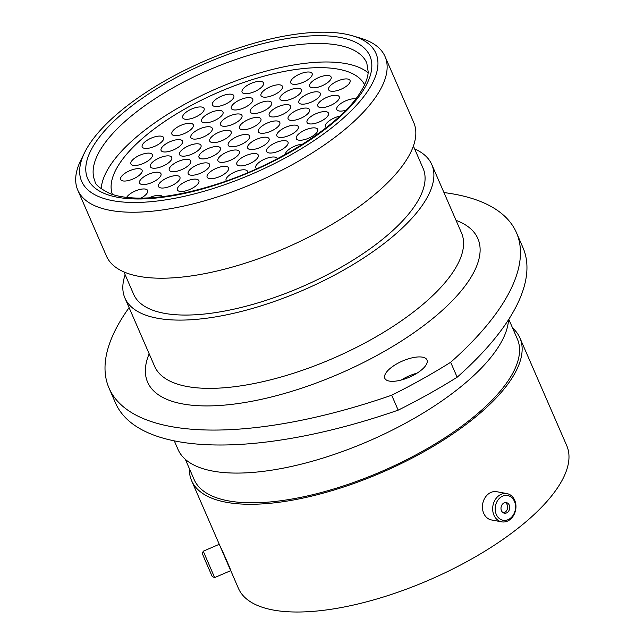 <?xml version="1.0" encoding="UTF-8"?>
<svg xmlns="http://www.w3.org/2000/svg" width="644" height="644" viewBox="0 0 644 644"><rect width="100%" height="100%" fill="white"/><g stroke="black" fill="none" stroke-linecap="round" stroke-linejoin="round"><path stroke-width="0.97" d="M512.6 328.054A178.992 68.353 156.5 0 1 519.901 337.915L566.744 445.656A178.992 68.353 156.5 0 1 557.946 487.218A178.992 68.353 156.5 0 1 385.837 596.239A178.992 68.353 156.5 0 1 238.449 588.399L230.311 569.594M229.884 568.684C233.152 575.197 222.8 551.385 220.127 546.249M89.54 144.055A160.453 61.269 -23.5 0 0 84.71 152.378A160.453 61.269 -23.5 0 0 182.751 196.662A160.453 61.269 -23.5 0 0 368.062 90.603A160.453 61.269 -23.5 0 0 352.703 35.855A160.453 61.269 -23.5 0 0 212.118 57.863A160.453 61.269 -23.5 0 0 89.54 144.055M352.703 35.855L360.777 38.254A167.529 63.973 156.5 0 1 385.04 56.527A167.529 63.973 156.5 0 1 376.812 95.425A167.529 63.973 156.5 0 1 215.724 197.467A167.529 63.973 156.5 0 1 77.779 190.133A167.529 63.973 156.5 0 1 80.967 159.921L84.71 152.378M129.106 307.655A318.498 121.619 -23.5 0 0 124.654 314.095A318.498 121.619 -23.5 0 0 109.013 388.05A318.498 121.619 -23.5 0 0 391.681 395.215L398.177 410.148A318.498 121.619 156.5 0 1 115.501 402.983L109.013 388.05M425.869 365.285A22.999 8.783 -23.5 0 0 426.996 359.948A22.999 8.783 -23.5 0 0 408.055 358.941A22.999 8.783 -23.5 0 0 385.941 372.948A22.999 8.783 -23.5 0 0 384.806 378.294A22.999 8.783 -23.5 0 0 403.748 379.3A22.999 8.783 -23.5 0 0 425.869 365.285M401.244 380.024A22.999 8.783 156.5 0 1 417.054 373.15M385.04 56.527L413.738 122.513A167.529 63.973 156.5 0 1 405.503 161.411A167.529 63.973 156.5 0 1 244.414 263.452A167.529 63.973 156.5 0 1 106.469 256.119L77.779 190.133M413.392 146.051L423.1 168.374A157.828 60.27 156.5 0 1 415.348 205.017A157.828 60.27 156.5 0 1 263.581 301.151A157.828 60.27 156.5 0 1 133.622 294.244L123.914 271.921M414.647 148.925A167.319 63.893 156.5 0 1 431.802 164.59A167.319 63.893 156.5 0 1 423.575 203.44A167.319 63.893 156.5 0 1 262.696 305.353A167.319 63.893 156.5 0 1 124.92 298.027A167.319 63.893 156.5 0 1 125.161 274.795M508.535 319.706A178.992 68.353 156.5 0 1 497.538 348.283A178.992 68.353 156.5 0 1 325.421 457.304A178.992 68.353 156.5 0 1 178.034 449.472L174.299 440.866M508.792 319.303L517.365 339.018A176.231 67.298 156.5 0 1 508.704 379.936A176.231 67.298 156.5 0 1 339.243 487.283A176.231 67.298 156.5 0 1 194.134 479.563L185.335 459.333M519.901 337.915A178.992 68.353 156.5 0 1 511.103 379.477A178.992 68.353 156.5 0 1 338.986 488.498A178.992 68.353 156.5 0 1 191.598 480.666A178.992 68.353 156.5 0 1 189.368 468.599M457.16 377.215L450.663 362.282A318.498 121.619 -23.5 0 0 516.464 232.693L522.96 247.634A318.498 121.619 156.5 0 1 457.16 377.215A288.77 110.269 156.5 0 1 398.177 410.148M450.663 362.282A288.77 110.269 156.5 0 1 391.681 395.215M516.464 232.693A318.498 121.619 -23.5 0 0 443.966 192.564M515.554 506.506A12.566 10.103 100.4 0 0 505.017 495.486A12.566 10.103 100.4 0 0 495.18 509.307A12.566 10.103 100.4 0 0 505.709 520.328A12.566 10.103 100.4 0 0 515.554 506.506M492.668 509.315A14.369 11.552 -79.6 0 1 506.917 493.586A14.369 11.552 -79.6 0 1 515.957 506.112A14.369 11.552 -79.6 0 1 501.708 521.841A14.369 11.552 -79.6 0 1 492.668 509.315M500.992 508.51A5.394 4.331 100.4 0 0 504.389 513.212A5.394 4.331 100.4 0 0 509.734 507.303A5.394 4.331 100.4 0 0 506.337 502.602A5.394 4.331 100.4 0 0 500.992 508.51M503.366 512.849A5.394 4.331 100.4 0 0 507.633 506.917A5.394 4.331 100.4 0 0 505.258 502.57M501.708 521.841L491.485 519.958A14.369 11.552 -79.6 0 1 482.436 507.432A14.369 11.552 -79.6 0 1 496.685 491.702L506.917 493.586M214.645 577.588L212.279 576.646L205.436 560.996L202.321 553.566L203.263 551.208L214.645 577.588L230.697 570.664L230.383 569.868M220.441 546.998L230.149 568.95M219.805 545.532L230.697 570.664M149.006 148.144A11.681 4.46 156.5 0 1 142.187 146.913A11.681 4.46 156.5 0 1 146.035 141.028A11.681 4.46 156.5 0 1 156.782 136.375A11.681 4.46 156.5 0 1 163.608 137.607A11.681 4.46 156.5 0 1 159.76 143.491A11.681 4.46 156.5 0 1 149.006 148.144M137.744 165.194A11.681 4.46 156.5 0 1 130.917 163.962A11.681 4.46 156.5 0 1 134.765 158.07A11.681 4.46 156.5 0 1 145.52 153.425A11.681 4.46 156.5 0 1 152.338 154.649A11.681 4.46 156.5 0 1 148.498 160.541A11.681 4.46 156.5 0 1 137.744 165.194M127.464 180.739A11.681 4.46 156.5 0 1 120.645 179.515A11.681 4.46 156.5 0 1 124.493 173.622A11.681 4.46 156.5 0 1 135.24 168.97A11.681 4.46 156.5 0 1 142.066 170.201A11.681 4.46 156.5 0 1 138.219 176.094A11.681 4.46 156.5 0 1 127.464 180.739M126.61 197.386A11.681 4.46 156.5 0 1 140.819 189.264A11.681 4.46 156.5 0 1 147.645 190.487A11.681 4.46 156.5 0 1 141.004 198.119M146.373 184.273A11.681 4.46 156.5 0 1 139.547 183.049A11.681 4.46 156.5 0 1 143.395 177.156A11.681 4.46 156.5 0 1 154.149 172.503A11.681 4.46 156.5 0 1 160.968 173.735A11.681 4.46 156.5 0 1 157.12 179.628A11.681 4.46 156.5 0 1 146.373 184.273M157.168 167.939A11.681 4.46 156.5 0 1 150.342 166.715A11.681 4.46 156.5 0 1 154.19 160.823A11.681 4.46 156.5 0 1 164.945 156.17A11.681 4.46 156.5 0 1 171.763 157.402A11.681 4.46 156.5 0 1 167.915 163.294A11.681 4.46 156.5 0 1 157.168 167.939M167.915 151.678A11.681 4.46 156.5 0 1 161.089 150.446A11.681 4.46 156.5 0 1 164.936 144.562A11.681 4.46 156.5 0 1 175.691 139.909A11.681 4.46 156.5 0 1 182.51 141.141A11.681 4.46 156.5 0 1 178.662 147.025A11.681 4.46 156.5 0 1 167.915 151.678M178.71 135.345A11.681 4.46 156.5 0 1 171.884 134.113A11.681 4.46 156.5 0 1 175.732 128.228A11.681 4.46 156.5 0 1 186.486 123.576A11.681 4.46 156.5 0 1 193.305 124.807A11.681 4.46 156.5 0 1 189.457 130.692A11.681 4.46 156.5 0 1 178.71 135.345M189.497 119.011A11.681 4.46 156.5 0 1 182.679 117.78A11.681 4.46 156.5 0 1 186.527 111.895A11.681 4.46 156.5 0 1 197.281 107.242A11.681 4.46 156.5 0 1 204.1 108.474A11.681 4.46 156.5 0 1 200.252 114.358A11.681 4.46 156.5 0 1 189.497 119.011M219.202 106.212A11.681 4.46 156.5 0 1 212.383 104.98A11.681 4.46 156.5 0 1 216.223 99.096A11.681 4.46 156.5 0 1 226.978 94.443A11.681 4.46 156.5 0 1 233.796 95.674A11.681 4.46 156.5 0 1 229.956 101.559A11.681 4.46 156.5 0 1 219.202 106.212M208.406 122.545A11.681 4.46 156.5 0 1 201.588 121.314A11.681 4.46 156.5 0 1 205.428 115.429A11.681 4.46 156.5 0 1 216.183 110.776A11.681 4.46 156.5 0 1 223.001 112.008A11.681 4.46 156.5 0 1 219.161 117.892A11.681 4.46 156.5 0 1 208.406 122.545M197.66 138.806A11.681 4.46 156.5 0 1 190.841 137.583A11.681 4.46 156.5 0 1 194.681 131.69A11.681 4.46 156.5 0 1 205.436 127.037A11.681 4.46 156.5 0 1 212.254 128.269A11.681 4.46 156.5 0 1 208.415 134.161A11.681 4.46 156.5 0 1 197.66 138.806M186.39 155.856A11.681 4.46 156.5 0 1 179.571 154.624A11.681 4.46 156.5 0 1 183.419 148.732A11.681 4.46 156.5 0 1 194.174 144.087A11.681 4.46 156.5 0 1 200.992 145.311A11.681 4.46 156.5 0 1 197.145 151.203A11.681 4.46 156.5 0 1 186.39 155.856M176.118 171.401A11.681 4.46 156.5 0 1 169.3 170.177A11.681 4.46 156.5 0 1 173.139 164.284A11.681 4.46 156.5 0 1 183.894 159.632A11.681 4.46 156.5 0 1 190.713 160.863A11.681 4.46 156.5 0 1 186.873 166.756A11.681 4.46 156.5 0 1 176.118 171.401M165.323 187.734A11.681 4.46 156.5 0 1 158.505 186.51A11.681 4.46 156.5 0 1 162.344 180.618A11.681 4.46 156.5 0 1 173.099 175.965A11.681 4.46 156.5 0 1 179.918 177.197A11.681 4.46 156.5 0 1 176.078 183.089A11.681 4.46 156.5 0 1 165.323 187.734M149.038 197.877A11.681 4.46 156.5 0 1 155.711 195.623A11.681 4.46 156.5 0 1 162.441 196.662M184.273 191.196A11.681 4.46 156.5 0 1 177.454 189.972A11.681 4.46 156.5 0 1 181.302 184.079A11.681 4.46 156.5 0 1 192.057 179.426A11.681 4.46 156.5 0 1 198.875 180.658A11.681 4.46 156.5 0 1 195.027 186.551A11.681 4.46 156.5 0 1 184.273 191.196M195.019 174.935A11.681 4.46 156.5 0 1 188.201 173.711A11.681 4.46 156.5 0 1 192.049 167.818A11.681 4.46 156.5 0 1 202.804 163.165A11.681 4.46 156.5 0 1 209.622 164.397A11.681 4.46 156.5 0 1 205.774 170.29A11.681 4.46 156.5 0 1 195.019 174.935M205.814 158.601A11.681 4.46 156.5 0 1 198.996 157.377A11.681 4.46 156.5 0 1 202.844 151.485A11.681 4.46 156.5 0 1 213.591 146.832A11.681 4.46 156.5 0 1 220.417 148.064A11.681 4.46 156.5 0 1 216.569 153.956A11.681 4.46 156.5 0 1 205.814 158.601M216.561 142.34A11.681 4.46 156.5 0 1 209.743 141.117A11.681 4.46 156.5 0 1 213.591 135.224A11.681 4.46 156.5 0 1 224.345 130.571A11.681 4.46 156.5 0 1 231.164 131.803A11.681 4.46 156.5 0 1 227.316 137.695A11.681 4.46 156.5 0 1 216.561 142.34M227.356 126.007A11.681 4.46 156.5 0 1 220.538 124.783A11.681 4.46 156.5 0 1 224.386 118.89A11.681 4.46 156.5 0 1 235.132 114.238A11.681 4.46 156.5 0 1 241.959 115.469A11.681 4.46 156.5 0 1 238.111 121.362A11.681 4.46 156.5 0 1 227.356 126.007M238.151 109.673A11.681 4.46 156.5 0 1 231.333 108.45A11.681 4.46 156.5 0 1 235.181 102.557A11.681 4.46 156.5 0 1 245.928 97.904A11.681 4.46 156.5 0 1 252.754 99.136A11.681 4.46 156.5 0 1 248.906 105.028A11.681 4.46 156.5 0 1 238.151 109.673M248.898 93.412A11.681 4.46 156.5 0 1 242.08 92.181A11.681 4.46 156.5 0 1 245.928 86.296A11.681 4.46 156.5 0 1 256.674 81.643A11.681 4.46 156.5 0 1 263.501 82.875A11.681 4.46 156.5 0 1 259.653 88.759A11.681 4.46 156.5 0 1 248.898 93.412M267.856 96.874A11.681 4.46 156.5 0 1 261.029 95.65A11.681 4.46 156.5 0 1 264.877 89.758A11.681 4.46 156.5 0 1 275.632 85.105A11.681 4.46 156.5 0 1 282.45 86.336A11.681 4.46 156.5 0 1 278.602 92.229A11.681 4.46 156.5 0 1 267.856 96.874M257.061 113.207A11.681 4.46 156.5 0 1 250.234 111.984A11.681 4.46 156.5 0 1 254.082 106.091A11.681 4.46 156.5 0 1 264.837 101.438A11.681 4.46 156.5 0 1 271.655 102.67A11.681 4.46 156.5 0 1 267.807 108.562A11.681 4.46 156.5 0 1 257.061 113.207M246.314 129.468A11.681 4.46 156.5 0 1 239.488 128.245A11.681 4.46 156.5 0 1 243.335 122.352A11.681 4.46 156.5 0 1 254.09 117.699A11.681 4.46 156.5 0 1 260.909 118.931A11.681 4.46 156.5 0 1 257.061 124.823A11.681 4.46 156.5 0 1 246.314 129.468M224.772 162.063A11.681 4.46 156.5 0 1 217.946 160.839A11.681 4.46 156.5 0 1 221.794 154.946A11.681 4.46 156.5 0 1 232.548 150.293A11.681 4.46 156.5 0 1 239.367 151.525A11.681 4.46 156.5 0 1 235.519 157.418A11.681 4.46 156.5 0 1 224.772 162.063M213.977 178.396A11.681 4.46 156.5 0 1 207.151 177.172A11.681 4.46 156.5 0 1 210.999 171.28A11.681 4.46 156.5 0 1 221.753 166.627A11.681 4.46 156.5 0 1 228.572 167.859A11.681 4.46 156.5 0 1 224.724 173.751A11.681 4.46 156.5 0 1 213.977 178.396M226.294 180.964A11.681 4.46 156.5 0 1 226.108 180.634A11.681 4.46 156.5 0 1 229.948 174.741A11.681 4.46 156.5 0 1 240.703 170.097A11.681 4.46 156.5 0 1 247.529 171.32A11.681 4.46 156.5 0 1 247.57 172.737M243.674 165.597A11.681 4.46 156.5 0 1 236.855 164.373A11.681 4.46 156.5 0 1 240.695 158.48A11.681 4.46 156.5 0 1 251.45 153.835A11.681 4.46 156.5 0 1 258.276 155.059A11.681 4.46 156.5 0 1 254.428 160.952A11.681 4.46 156.5 0 1 243.674 165.597M254.469 149.263A11.681 4.46 156.5 0 1 247.65 148.04A11.681 4.46 156.5 0 1 251.49 142.147A11.681 4.46 156.5 0 1 262.245 137.494A11.681 4.46 156.5 0 1 269.063 138.726A11.681 4.46 156.5 0 1 265.223 144.618A11.681 4.46 156.5 0 1 254.469 149.263M265.215 133.002A11.681 4.46 156.5 0 1 258.397 131.779A11.681 4.46 156.5 0 1 262.237 125.886A11.681 4.46 156.5 0 1 272.992 121.233A11.681 4.46 156.5 0 1 279.818 122.465A11.681 4.46 156.5 0 1 275.97 128.357A11.681 4.46 156.5 0 1 265.215 133.002M276.01 116.669A11.681 4.46 156.5 0 1 269.192 115.445A11.681 4.46 156.5 0 1 273.032 109.552A11.681 4.46 156.5 0 1 283.787 104.9A11.681 4.46 156.5 0 1 290.605 106.131A11.681 4.46 156.5 0 1 286.765 112.024A11.681 4.46 156.5 0 1 276.01 116.669M286.805 100.335A11.681 4.46 156.5 0 1 279.987 99.112A11.681 4.46 156.5 0 1 283.827 93.219A11.681 4.46 156.5 0 1 294.582 88.566A11.681 4.46 156.5 0 1 301.4 89.798A11.681 4.46 156.5 0 1 297.56 95.69A11.681 4.46 156.5 0 1 286.805 100.335M297.552 84.074A11.681 4.46 156.5 0 1 290.734 82.851A11.681 4.46 156.5 0 1 294.574 76.958A11.681 4.46 156.5 0 1 305.328 72.305A11.681 4.46 156.5 0 1 312.147 73.537A11.681 4.46 156.5 0 1 308.307 79.429A11.681 4.46 156.5 0 1 297.552 84.074M316.502 87.536A11.681 4.46 156.5 0 1 309.684 86.312A11.681 4.46 156.5 0 1 313.531 80.42A11.681 4.46 156.5 0 1 324.278 75.767A11.681 4.46 156.5 0 1 331.105 76.998A11.681 4.46 156.5 0 1 327.257 82.891A11.681 4.46 156.5 0 1 316.502 87.536M335.46 90.997A11.681 4.46 156.5 0 1 328.633 89.774A11.681 4.46 156.5 0 1 332.481 83.881A11.681 4.46 156.5 0 1 343.236 79.228A11.681 4.46 156.5 0 1 350.054 80.46A11.681 4.46 156.5 0 1 346.206 86.352A11.681 4.46 156.5 0 1 335.46 90.997M305.707 103.869A11.681 4.46 156.5 0 1 298.888 102.646A11.681 4.46 156.5 0 1 302.736 96.753A11.681 4.46 156.5 0 1 313.491 92.1A11.681 4.46 156.5 0 1 320.31 93.332A11.681 4.46 156.5 0 1 316.462 99.224A11.681 4.46 156.5 0 1 305.707 103.869M294.96 120.13A11.681 4.46 156.5 0 1 288.142 118.907A11.681 4.46 156.5 0 1 291.99 113.014A11.681 4.46 156.5 0 1 302.736 108.361A11.681 4.46 156.5 0 1 309.563 109.593A11.681 4.46 156.5 0 1 305.715 115.485A11.681 4.46 156.5 0 1 294.96 120.13M283.698 137.18A11.681 4.46 156.5 0 1 276.88 135.956A11.681 4.46 156.5 0 1 280.72 130.064A11.681 4.46 156.5 0 1 291.474 125.411A11.681 4.46 156.5 0 1 298.293 126.643A11.681 4.46 156.5 0 1 294.453 132.535A11.681 4.46 156.5 0 1 283.698 137.18M273.418 152.733A11.681 4.46 156.5 0 1 266.6 151.501A11.681 4.46 156.5 0 1 270.448 145.608A11.681 4.46 156.5 0 1 281.195 140.964A11.681 4.46 156.5 0 1 288.021 142.187A11.681 4.46 156.5 0 1 284.173 148.08A11.681 4.46 156.5 0 1 273.418 152.733M256.69 168.768A11.681 4.46 156.5 0 1 255.805 167.834A11.681 4.46 156.5 0 1 259.653 161.942A11.681 4.46 156.5 0 1 270.408 157.297A11.681 4.46 156.5 0 1 277.226 158.521A11.681 4.46 156.5 0 1 277.306 158.762M285.364 154.423A11.681 4.46 156.5 0 1 300.104 144.498A11.681 4.46 156.5 0 1 302.648 144.192M303.123 139.933A11.681 4.46 156.5 0 1 296.296 138.702A11.681 4.46 156.5 0 1 300.144 132.809A11.681 4.46 156.5 0 1 310.899 128.164A11.681 4.46 156.5 0 1 317.717 129.388A11.681 4.46 156.5 0 1 313.87 135.28A11.681 4.46 156.5 0 1 303.123 139.933M313.87 123.664A11.681 4.46 156.5 0 1 307.043 122.441A11.681 4.46 156.5 0 1 310.891 116.548A11.681 4.46 156.5 0 1 321.646 111.903A11.681 4.46 156.5 0 1 328.464 113.127A11.681 4.46 156.5 0 1 324.624 119.019A11.681 4.46 156.5 0 1 313.87 123.664M345.804 110.261A11.681 4.46 156.5 0 1 343.614 110.8A11.681 4.46 156.5 0 1 336.796 109.569A11.681 4.46 156.5 0 1 340.636 103.676A11.681 4.46 156.5 0 1 351.391 99.031A11.681 4.46 156.5 0 1 355.818 98.822M324.665 107.331A11.681 4.46 156.5 0 1 317.838 106.107A11.681 4.46 156.5 0 1 321.686 100.214A11.681 4.46 156.5 0 1 332.441 95.57A11.681 4.46 156.5 0 1 339.259 96.793A11.681 4.46 156.5 0 1 335.411 102.686A11.681 4.46 156.5 0 1 324.665 107.331M326.371 127.528A11.681 4.46 156.5 0 1 325.526 126.618A11.681 4.46 156.5 0 1 339.75 116.153M235.044 146.518A11.681 4.46 156.5 0 1 228.226 145.286A11.681 4.46 156.5 0 1 232.073 139.394A11.681 4.46 156.5 0 1 242.82 134.749A11.681 4.46 156.5 0 1 249.647 135.973A11.681 4.46 156.5 0 1 245.799 141.865A11.681 4.46 156.5 0 1 235.044 146.518M112.41 194.44A137.518 52.51 156.5 0 1 119.575 163.536A137.518 52.51 156.5 0 1 250.468 80.202A137.518 52.51 156.5 0 1 364.576 84.791A137.518 52.51 156.5 0 0 219.475 91.834A137.518 52.51 156.5 0 0 112.016 193.272A137.518 52.51 156.5 0 0 112.41 194.44M101.205 188.869A148.209 56.592 156.5 0 1 216.368 88.735A148.209 56.592 156.5 0 1 368.143 72.804M102.259 146.816A148.209 56.592 -23.5 0 0 94.974 181.23C94.942 184.409 99.949 188.531 109.987 193.594C116.693 196.17 125.25 197.652 135.667 198.046C157.893 198.698 184.031 194.359 214.074 185.045C275.648 166.257 339.372 125.677 359.714 93.38C365.051 85.121 367.885 78.005 368.207 72.031L366.798 63.032A148.209 56.592 -23.5 0 0 244.768 56.543A148.209 56.592 -23.5 0 0 102.259 146.816M362.347 91.698A153.868 58.757 156.5 0 1 177.567 194.858A153.868 58.757 156.5 0 1 95.256 142.96A153.868 58.757 156.5 0 1 280.035 39.799A153.868 58.757 156.5 0 1 362.347 91.698M124.92 298.027L154.6 366.291A167.319 63.893 -23.5 0 0 292.376 373.617A167.319 63.893 -23.5 0 0 453.263 271.704A167.319 63.893 -23.5 0 0 461.482 232.854L431.802 164.59M456.049 220.361A180.054 68.755 156.5 0 1 469.017 280.382A180.054 68.755 156.5 0 1 264.853 398.547A180.054 68.755 156.5 0 1 149.167 353.789M191.598 480.666L220.345 546.764M219.266 544.293L203.263 551.208"/></g></svg>
